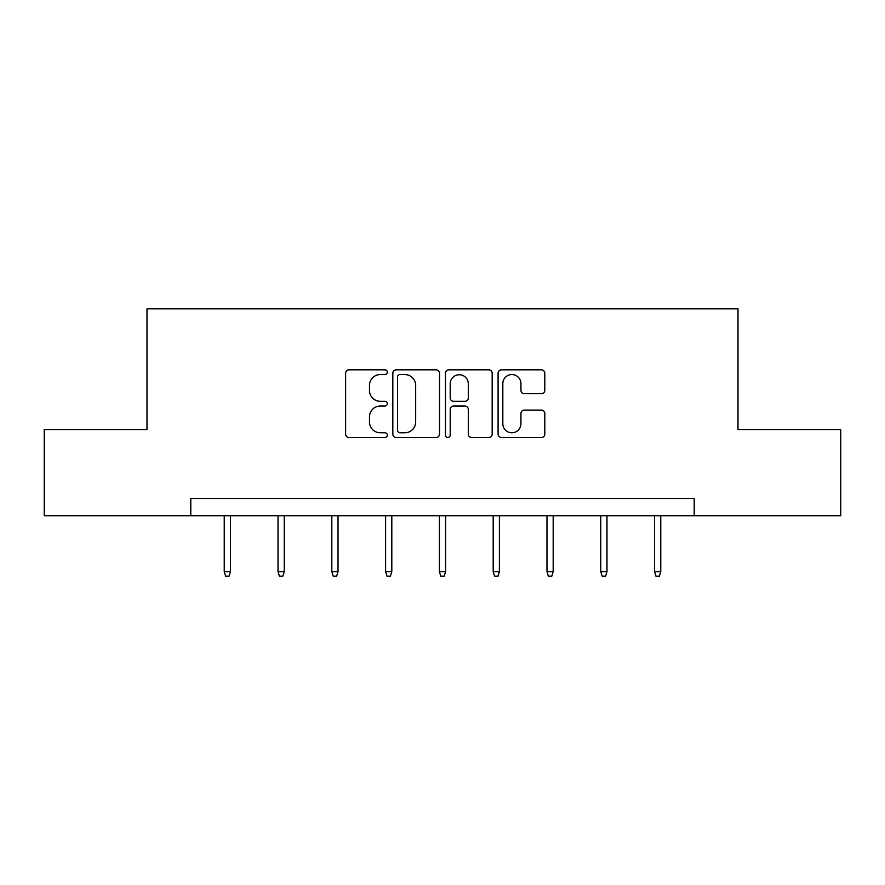 <?xml version="1.0" encoding="UTF-8"?>
<svg xmlns="http://www.w3.org/2000/svg" width="885" height="885" viewBox="0 0 885 885"><rect width="100%" height="100%" fill="white"/><g stroke="black" fill="none" stroke-linecap="round" stroke-linejoin="round"><path stroke-width="1.33" d="M387.331 372.198A2.367 2.367 0 0 0 384.964 369.83L349 369.83A3.385 3.385 0 0 0 345.615 373.216L345.615 434.137A3.385 3.385 0 0 0 349 437.522L384.964 437.522A2.367 2.367 0 0 0 387.331 435.154A2.367 2.367 0 0 0 384.964 432.776L380.307 432.776A10.83 10.83 0 0 1 369.476 421.946L369.476 416.879A10.83 10.83 0 0 1 380.307 406.049L384.964 406.049A2.367 2.367 0 0 0 387.331 403.671A2.367 2.367 0 0 0 384.964 401.303L380.307 401.303A10.83 10.83 0 0 1 369.476 390.473L369.476 385.395A10.83 10.83 0 0 1 380.307 374.565L384.964 374.565A2.367 2.367 0 0 0 387.331 372.198M541.41 393.692A3.385 3.385 0 0 0 544.795 390.307L544.795 373.216A3.385 3.385 0 0 0 541.41 369.83L501.474 369.83A3.385 3.385 0 0 0 498.089 373.216L498.089 434.137A3.385 3.385 0 0 0 501.474 437.522L541.41 437.522A3.385 3.385 0 0 0 544.795 434.137L544.795 413.494A3.385 3.385 0 0 0 541.41 410.109L524.318 410.109A3.385 3.385 0 0 0 520.933 413.494L520.933 423.727A9.049 9.049 0 0 1 511.884 432.776A9.049 9.049 0 0 1 502.824 423.727L502.824 383.625A9.049 9.049 0 0 1 511.884 374.565A9.049 9.049 0 0 1 520.933 383.625L520.933 390.307A3.385 3.385 0 0 0 524.318 393.692L541.41 393.692M190.795 515.734L44.25 515.734L44.25 429.535L146.998 429.535L146.998 308.854L738.001 308.854L738.001 429.535L840.75 429.535L840.75 515.734L694.205 515.734L694.205 498.498L190.795 498.498L190.795 515.734L694.205 515.734M439.535 373.216A3.385 3.385 0 0 0 436.15 369.83L396.214 369.83A3.385 3.385 0 0 0 392.829 373.216L392.829 434.137A3.385 3.385 0 0 0 396.214 437.522L436.15 437.522A3.385 3.385 0 0 0 439.535 434.137L439.535 373.216M448.85 369.83L488.785 369.83A3.385 3.385 0 0 1 492.171 373.216L492.171 434.137A3.385 3.385 0 0 1 488.785 437.522L471.694 437.522A3.385 3.385 0 0 1 468.309 434.137L468.309 409.423A3.385 3.385 0 0 0 464.924 406.049L453.585 406.049A3.385 3.385 0 0 0 450.199 409.423L450.199 435.154A2.367 2.367 0 0 1 447.832 437.522A2.367 2.367 0 0 1 445.465 435.154L445.465 373.216A3.385 3.385 0 0 1 448.85 369.83M399.943 374.565A2.367 2.367 0 0 0 397.575 376.933L397.575 430.409A2.367 2.367 0 0 0 399.943 432.776L404.843 432.776A10.83 10.83 0 0 0 415.673 421.946L415.673 385.395A10.83 10.83 0 0 0 404.843 374.565L399.943 374.565M468.309 383.791A9.049 9.049 0 0 0 459.249 374.742A9.049 9.049 0 0 0 450.199 383.791L450.199 397.918A3.385 3.385 0 0 0 453.585 401.303L464.924 401.303A3.385 3.385 0 0 0 468.309 397.918L468.309 383.791M230.443 571.666L229.06 576.146L225.62 576.146L224.237 571.666L230.443 571.666L230.443 515.734M224.237 571.666L224.237 515.734M284.24 571.666L282.857 576.146L279.406 576.146L278.023 571.666L284.24 571.666L284.24 515.734M278.023 571.666L278.023 515.734M338.026 571.666L336.643 576.146L333.191 576.146L331.82 571.666L338.026 571.666L338.026 515.734M331.82 571.666L331.82 515.734M391.812 571.666L390.44 576.146L386.988 576.146L385.606 571.666L391.812 571.666L391.812 515.734M385.606 571.666L385.606 515.734M445.609 571.666L444.226 576.146L440.774 576.146L439.391 571.666L445.609 571.666L445.609 515.734M439.391 571.666L439.391 515.734M499.394 571.666L498.012 576.146L494.56 576.146L493.188 571.666L499.394 571.666L499.394 515.734M493.188 571.666L493.188 515.734M553.18 571.666L551.809 576.146L548.357 576.146L546.974 571.666L553.18 571.666L553.18 515.734M546.974 571.666L546.974 515.734M606.977 571.666L605.594 576.146L602.143 576.146L600.76 571.666L606.977 571.666L606.977 515.734M600.76 571.666L600.76 515.734M660.763 571.666L659.38 576.146L655.94 576.146L654.557 571.666L660.763 571.666L660.763 515.734M654.557 571.666L654.557 515.734"/></g></svg>
